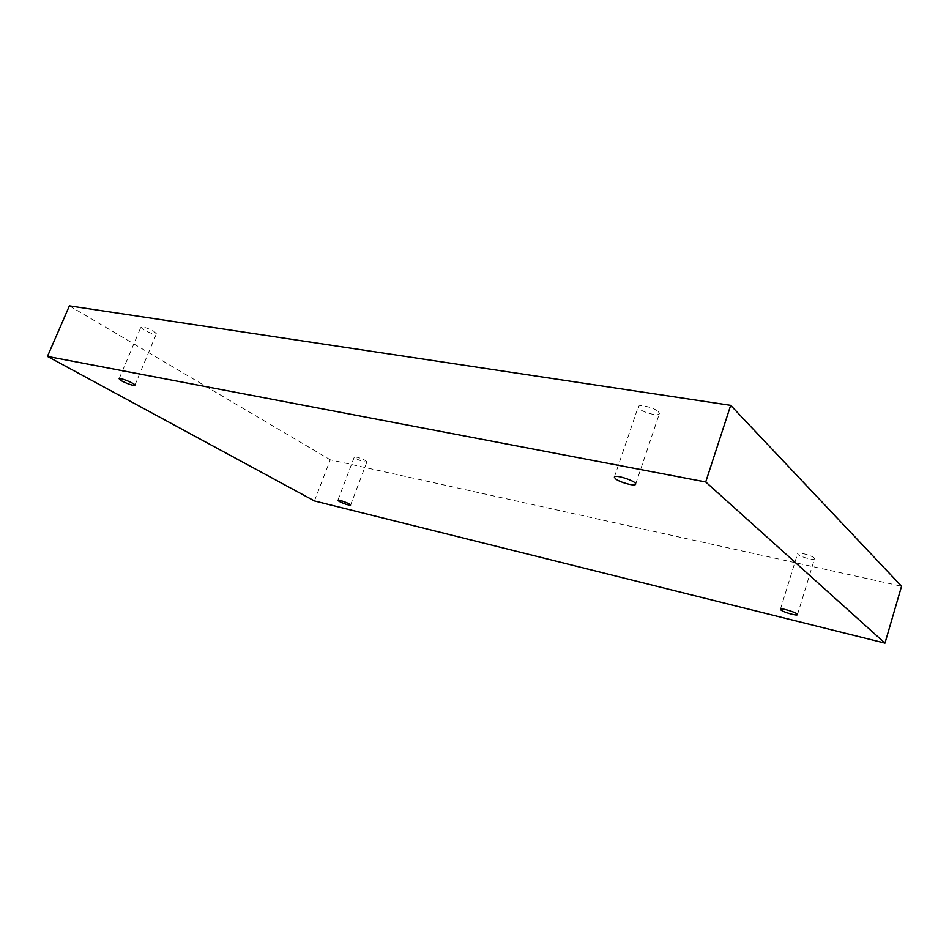 <?xml version="1.0" encoding="UTF-8"?>
<svg xmlns="http://www.w3.org/2000/svg" width="949" height="949" viewBox="0 0 949 949"><rect width="100%" height="100%" fill="white"/><g stroke="black" fill="none" stroke-linecap="round" stroke-linejoin="round"><path stroke-width="0.71" stroke-dasharray="4.75 3.56" d="M314.451 500.953L330.264 459.802L901.55 586.233M814.135 557.941L814.55 558.759C814.408 560.657 800.541 557.027 798.05 554.453L797.599 553.611C797.682 551.689 811.692 555.355 814.135 557.941M365.602 460.585L366.919 461.89C364.736 462.27 360.976 461.119 355.638 458.426L354.285 457.11C356.48 456.73 360.252 457.881 365.602 460.585M153.94 331.391L156.419 333.811C154.165 334.475 149.823 333.099 143.394 329.706L140.867 327.251C143.133 326.586 147.486 327.974 153.94 331.391M658.44 411.736L659.389 413.634C658.903 416.587 643.292 412.72 639.27 408.687L638.274 406.73C638.665 403.776 654.502 407.679 658.44 411.736M69.396 305.875L330.264 459.802M635.64 484.204L659.389 413.634M614.347 477.098L638.274 406.73M134.877 385.235L156.419 333.811M119.135 378.781L140.867 327.251M350.572 505.082L366.919 461.89M337.844 500.301L354.285 457.11M797.468 614.644L814.55 558.759M780.422 609.27L797.599 553.611"/><path stroke-width="1.42" d="M884.966 643.125L901.55 586.233L730.694 405.342L69.396 305.875L47.45 356.421L314.451 500.953L884.966 643.125L705.724 481.973L730.694 405.342M705.724 481.973L47.45 356.421M780.92 609.993C783.53 612.295 797.433 616.209 797.468 614.644C798.417 613.03 780.517 607.396 780.422 609.27L780.92 609.993M339.256 501.475C344.677 504.049 348.449 505.248 350.572 505.082C351.308 504.109 337.939 499.091 337.844 500.301L339.256 501.475M121.804 380.988C128.364 384.226 132.73 385.638 134.877 385.235C135.944 383.871 119.396 377.085 119.135 378.781L121.804 380.988M615.462 478.782C619.673 482.389 635.356 486.623 635.64 484.204C637.182 481.428 614.786 473.954 614.347 477.098L615.462 478.782"/></g></svg>
